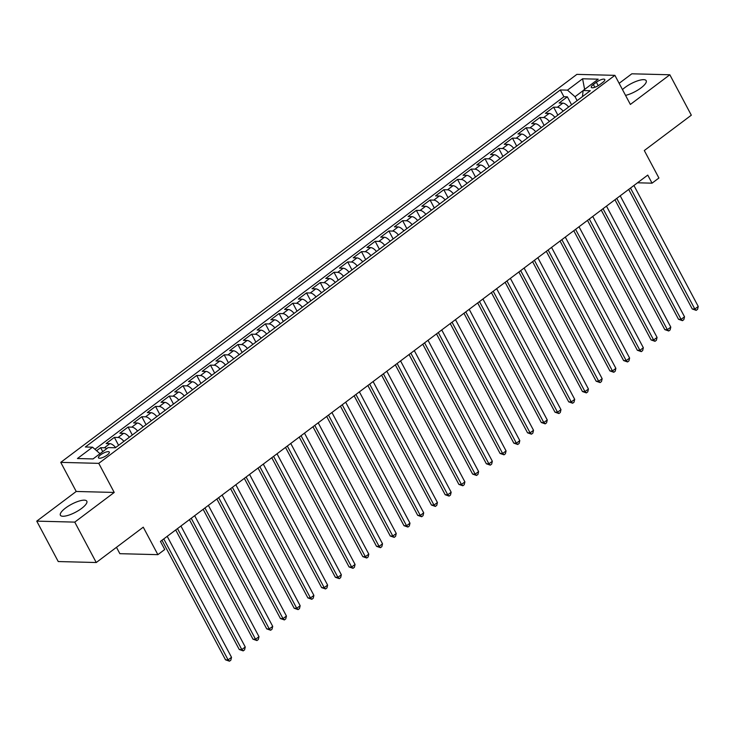 <?xml version="1.0" encoding="UTF-8"?>
<svg xmlns="http://www.w3.org/2000/svg" width="735" height="735" viewBox="0 0 735 735"><rect width="100%" height="100%" fill="white"/><g stroke="black" fill="none" stroke-linecap="round" stroke-linejoin="round"><path stroke-width="1.1" d="M81.613 508.418A14.957 4.456 -28 0 0 86.813 501.187A14.957 4.456 -28 0 0 65.59 508.004A14.957 4.456 -28 0 0 60.389 515.235A14.957 4.456 -28 0 0 81.613 508.418M625.54 95.366A14.957 4.456 -28 0 0 640.993 87.915A14.957 4.456 -28 0 0 646.194 80.685A14.957 4.456 -28 0 0 624.971 87.502A14.957 4.456 -28 0 0 622.462 89.587M107.172 455.029A6.137 1.828 -28 0 0 109.304 452.062A6.137 1.828 -28 0 0 100.594 454.864A6.137 1.828 -28 0 0 98.462 457.822A6.137 1.828 -28 0 0 107.172 455.029M116.479 547.318L119.86 553.685L157.878 554.659L164.741 549.504L160.441 541.419L647.755 175.095L652.055 183.171L658.918 178.017L644.301 150.537L691.323 115.193L669.833 74.777L631.824 73.803L619.136 83.331M36.75 521.133L58.24 561.549L96.248 562.523L74.759 522.116L114.228 492.45L98.756 463.353L60.748 462.37L76.219 491.467L36.75 521.133L74.759 522.116M98.756 463.353L614.892 75.347L576.883 74.373L60.748 462.37M568.633 107.016A7.672 3.418 -126.9 0 0 562.863 103.12L559.114 103.019L567.356 96.827L571.582 104.793M563.139 111.141A7.672 3.418 -126.9 0 0 557.378 107.246L553.62 107.154L557.856 115.11M553.62 107.154L545.388 113.337L549.137 113.438A7.672 3.418 -126.9 0 1 554.897 117.334M541.171 127.651A7.672 3.418 -126.9 0 0 535.411 123.756L531.662 123.664L539.894 117.471L544.13 125.428M527.445 137.969A7.672 3.418 -126.9 0 0 521.685 134.073L517.936 133.981L526.168 127.789L530.404 135.754M513.719 148.295A7.672 3.418 -126.9 0 0 507.958 144.4L504.21 144.299L512.442 138.106L516.677 146.072M499.993 158.613A7.672 3.418 -126.9 0 0 494.232 154.718L490.484 154.616L498.716 148.424L502.951 156.39M486.267 168.931A7.672 3.418 -126.9 0 0 480.506 165.035L476.749 164.934L484.99 158.742L489.225 166.707M472.541 179.248A7.672 3.418 -126.9 0 0 466.771 175.353L463.022 175.261L471.264 169.068L475.499 177.025M458.815 189.566A7.672 3.418 -126.9 0 0 453.045 185.67L449.296 185.578L457.537 179.386L461.764 187.342M445.088 199.892A7.672 3.418 -126.9 0 0 439.319 195.988L435.57 195.896L443.811 189.703L448.038 197.669M431.362 210.21A7.672 3.418 -126.9 0 0 425.593 206.314L421.844 206.213L430.076 200.021L434.312 207.987M417.627 220.528A7.672 3.418 -126.9 0 0 411.866 216.632L408.118 216.531L416.35 210.339L420.585 218.304M403.901 230.845A7.672 3.418 -126.9 0 0 398.14 226.95L394.392 226.849L402.624 220.656L406.859 228.622M390.175 241.163A7.672 3.418 -126.9 0 0 384.414 237.267L380.666 237.175L388.898 230.983L393.133 238.939M376.449 251.48A7.672 3.418 -126.9 0 0 370.688 247.585L366.94 247.493L375.172 241.3L379.407 249.266M362.722 261.807A7.672 3.418 -126.9 0 0 356.962 257.902L353.204 257.81L361.445 251.618L365.681 259.584M348.996 272.125A7.672 3.418 -126.9 0 0 343.227 268.229L339.478 268.128L347.719 261.936L351.955 269.901M335.27 282.442A7.672 3.418 -126.9 0 0 329.5 278.547L325.752 278.446L333.993 272.253L338.229 280.219M321.544 292.76A7.672 3.418 -126.9 0 0 315.774 288.864L312.026 288.763L320.267 282.58L324.493 290.536M307.818 303.077A7.672 3.418 -126.9 0 0 302.048 299.182L298.3 299.09L306.532 292.897L310.767 300.854M294.083 313.395A7.672 3.418 -126.9 0 0 288.322 309.499L284.574 309.407L292.806 303.215L297.041 311.181M280.357 323.722A7.672 3.418 -126.9 0 0 274.596 319.817L270.848 319.725L279.079 313.533L283.315 321.498M266.63 334.039A7.672 3.418 -126.9 0 0 260.87 330.144L257.121 330.043L265.353 323.85L269.589 331.816M252.904 344.357A7.672 3.418 -126.9 0 0 247.144 340.461L243.395 340.36L251.627 334.168L255.863 342.133M239.178 354.674A7.672 3.418 -126.9 0 0 233.418 350.779L229.66 350.678L237.901 344.494L242.137 352.451M225.452 364.992A7.672 3.418 -126.9 0 0 219.691 361.096L215.934 361.004L224.175 354.812L228.41 362.768M211.726 375.309A7.672 3.418 -126.9 0 0 205.956 371.414L202.208 371.322L210.449 365.13L214.684 373.095M198 385.636A7.672 3.418 -126.9 0 0 192.23 381.731L188.482 381.64L196.723 375.447L200.949 383.413M184.274 395.954A7.672 3.418 -126.9 0 0 178.504 392.058L174.755 391.957L182.997 385.765L187.223 393.73M170.548 406.271A7.672 3.418 -126.9 0 0 164.778 402.376L161.029 402.275L169.261 396.082L173.497 404.048M156.812 416.589A7.672 3.418 -126.9 0 0 151.052 412.693L147.303 412.592L155.535 406.409L159.771 414.365M143.086 426.906A7.672 3.418 -126.9 0 0 137.326 423.011L133.577 422.919L141.809 416.727L146.044 424.683M129.36 437.224A7.672 3.418 -126.9 0 0 123.599 433.328L119.851 433.237L128.083 427.044L132.318 435.01M115.634 447.551A7.672 3.418 -126.9 0 0 109.873 443.655L106.125 443.554L114.357 437.362L118.592 445.327M596.379 82.237L593.365 84.507A5.944 1.773 -28 0 0 591.298 87.382A5.944 1.773 -28 0 0 599.732 84.672L602.755 82.403A5.944 1.773 -28 0 0 604.813 79.527A5.944 1.773 -28 0 0 596.379 82.237L598.216 85.683M583.094 90.653L575.036 96.708L567.493 90.139L560.3 89.955L85.343 446.999L92.536 447.183L77.432 458.53L93.051 458.934L108.146 447.587L115.34 447.771L590.297 90.727L583.103 90.543L582.469 96.616M567.493 90.139L582.589 78.783L598.207 79.187L583.103 90.543M567.356 96.827L563.91 96.744L94.944 449.278M106.768 448.616A7.672 3.418 53.1 0 0 104.379 447.78L100.631 447.679L96.597 450.72M114.357 437.362L118.105 437.463A7.672 3.418 53.1 0 1 123.875 441.358M128.083 427.044L131.831 427.136A7.672 3.418 53.1 0 1 137.601 431.041M141.809 416.727L145.558 416.818A7.672 3.418 53.1 0 1 151.327 420.714M155.535 406.409L159.284 406.501A7.672 3.418 53.1 0 1 165.053 410.396M169.261 396.082L173.019 396.183A7.672 3.418 53.1 0 1 178.78 400.079M182.997 385.765L186.745 385.866A7.672 3.418 53.1 0 1 192.506 389.761M196.723 375.447L200.471 375.548A7.672 3.418 53.1 0 1 206.232 379.444M210.449 365.13L214.197 365.221A7.672 3.418 53.1 0 1 219.958 369.126M224.175 354.812L227.923 354.904A7.672 3.418 53.1 0 1 233.684 358.799M237.901 344.494L241.65 344.586A7.672 3.418 53.1 0 1 247.419 348.482M251.627 334.168L255.376 334.269A7.672 3.418 53.1 0 1 261.145 338.164M265.353 323.85L269.102 323.951A7.672 3.418 53.1 0 1 274.872 327.847M279.079 313.533L282.828 313.634A7.672 3.418 53.1 0 1 288.598 317.529M292.806 303.215L296.563 303.307A7.672 3.418 53.1 0 1 302.324 307.202M306.532 292.897L310.289 292.989A7.672 3.418 53.1 0 1 316.05 296.885M320.267 282.58L324.016 282.672A7.672 3.418 53.1 0 1 329.776 286.567M333.993 272.253L337.742 272.354A7.672 3.418 53.1 0 1 343.502 276.25M347.719 261.936L351.468 262.037A7.672 3.418 53.1 0 1 357.228 265.932M361.445 251.618L365.194 251.719A7.672 3.418 53.1 0 1 370.954 255.615M375.172 241.3L378.92 241.392A7.672 3.418 53.1 0 1 384.69 245.288M388.898 230.983L392.646 231.075A7.672 3.418 53.1 0 1 398.416 234.97M402.624 220.656L406.372 220.757A7.672 3.418 53.1 0 1 412.142 224.653M416.35 210.339L420.098 210.44A7.672 3.418 53.1 0 1 425.868 214.335M430.076 200.021L433.834 200.122A7.672 3.418 53.1 0 1 439.594 204.018M443.811 189.703L447.56 189.795A7.672 3.418 53.1 0 1 453.32 193.7M457.537 179.386L461.286 179.478A7.672 3.418 53.1 0 1 467.047 183.373M471.264 169.068L475.012 169.16A7.672 3.418 53.1 0 1 480.773 173.056M484.99 158.742L488.738 158.843A7.672 3.418 53.1 0 1 494.499 162.738M498.716 148.424L502.464 148.525A7.672 3.418 53.1 0 1 508.234 152.421M512.442 138.106L516.191 138.208A7.672 3.418 53.1 0 1 521.96 142.103M526.168 127.789L529.917 127.881A7.672 3.418 53.1 0 1 535.686 131.785M539.894 117.471L543.643 117.563A7.672 3.418 53.1 0 1 549.413 121.459M577.122 100.631L575.036 96.708M157.878 554.659L143.261 527.179L96.248 562.523M614.892 75.347L630.364 104.444L669.833 74.777M637.502 182.794L652.055 183.171M563.91 96.744L560.3 89.955M100.631 447.679L102.744 451.648M92.536 447.183L100.015 453.697M584.628 89.394L582.589 78.783M114.228 492.45L76.219 491.467M628.682 189.428L692.251 308.976L694.814 309.04L630.492 188.068M698.25 306.458L697.57 309.316L696.192 310.354L694.814 309.04L698.25 306.458L633.928 185.486M696.192 310.354L692.251 308.976M614.956 199.745L678.524 319.293L681.088 319.358L616.766 198.386M684.524 316.785L683.844 319.633L682.466 320.671L681.088 319.358L684.524 316.785L620.202 195.804M682.466 320.671L678.524 319.293M601.23 210.063L664.798 329.611L667.362 329.684L603.04 208.703M670.798 327.103L670.109 329.96L668.74 330.989L667.362 329.684L670.798 327.103L606.476 206.122M668.74 330.989L664.798 329.611M587.504 220.381L651.072 339.938L653.635 340.002L589.314 219.021M657.072 337.42L656.383 340.277L655.014 341.306L653.635 340.002L657.072 337.42L592.741 216.439M655.014 341.306L651.072 339.938M573.778 230.698L637.337 350.255L639.909 350.319L575.588 229.338M643.346 347.738L642.656 350.595L641.288 351.624L639.909 350.319L643.346 347.738L579.015 226.766M641.288 351.624L637.337 350.255M560.052 241.025L623.611 360.573L626.183 360.637L561.862 239.665M629.61 358.055L628.93 360.913L627.561 361.942L626.183 360.637L629.61 358.055L565.288 237.083M627.561 361.942L623.611 360.573M546.325 251.342L609.885 370.89L612.457 370.954L548.135 249.983M615.884 368.373L615.204 371.23L613.835 372.268L612.457 370.954L615.884 368.373L551.562 247.401M613.835 372.268L609.885 370.89M532.59 261.66L596.159 381.208L598.731 381.272L534.4 260.3M602.158 378.7L601.478 381.548L600.109 382.586L598.731 381.272L602.158 378.7L537.836 257.719M600.109 382.586L596.159 381.208M518.864 271.978L582.432 391.525L585.005 391.599L520.674 270.618M588.432 389.017L587.752 391.874L586.374 392.903L585.005 391.599L588.432 389.017L524.11 268.036M586.374 392.903L582.432 391.525M505.138 282.295L568.706 401.852L571.279 401.916L506.948 280.935M574.706 399.335L574.026 402.192L572.648 403.221L571.279 401.916L574.706 399.335L510.384 278.354M572.648 403.221L568.706 401.852M491.412 292.622L554.98 412.17L557.543 412.234L493.222 291.253M560.98 409.652L560.3 412.51L558.922 413.539L557.543 412.234L560.98 409.652L496.658 288.68M558.922 413.539L554.98 412.17M477.686 302.939L541.254 422.487L543.817 422.551L479.496 301.58M547.253 419.97L546.574 422.827L545.195 423.856L543.817 422.551L547.253 419.97L482.932 298.998M545.195 423.856L541.254 422.487M463.96 313.257L527.528 432.805L530.091 432.869L465.769 311.897M533.527 430.287L532.838 433.145L531.469 434.183L530.091 432.869L533.527 430.287L469.196 309.316M531.469 434.183L527.528 432.805M450.233 323.575L513.802 443.122L516.365 443.187L452.043 322.215M519.801 440.614L519.112 443.462L517.743 444.5L516.365 443.187L519.801 440.614L455.47 319.633M517.743 444.5L513.802 443.122M436.507 333.892L500.066 453.44L502.639 453.513L438.317 332.532M506.075 450.932L505.386 453.789L504.017 454.818L502.639 453.513L506.075 450.932L441.744 329.951M504.017 454.818L500.066 453.44M422.781 344.21L486.34 463.767L488.913 463.831L424.591 342.85M492.34 461.249L491.66 464.107L490.291 465.136L488.913 463.831L492.34 461.249L428.018 340.277M490.291 465.136L486.34 463.767M409.055 354.536L472.614 474.084L475.187 474.149L410.856 353.167M478.614 471.567L477.934 474.424L476.565 475.453L475.187 474.149L478.614 471.567L414.292 350.595M476.565 475.453L472.614 474.084M395.32 364.854L458.888 484.402L461.461 484.466L397.13 363.494M464.887 481.884L464.208 484.742L462.829 485.771L461.461 484.466L464.887 481.884L400.566 360.913M462.829 485.771L458.888 484.402M381.594 375.172L445.162 494.719L447.734 494.784L383.404 373.812M451.161 492.211L450.481 495.059L449.103 496.097L447.734 494.784L451.161 492.211L386.84 371.23M449.103 496.097L445.162 494.719M367.867 385.489L431.436 505.037L433.999 505.101L369.677 384.129M437.435 502.529L436.755 505.377L435.377 506.415L433.999 505.101L437.435 502.529L373.114 381.548M435.377 506.415L431.436 505.037M354.141 395.807L417.71 515.354L420.273 515.428L355.951 394.447M423.709 512.846L423.029 515.704L421.651 516.733L420.273 515.428L423.709 512.846L359.387 391.865M421.651 516.733L417.71 515.354M340.415 406.124L403.984 525.681L406.547 525.745L342.225 404.764M409.983 523.164L409.294 526.021L407.925 527.05L406.547 525.745L409.983 523.164L345.652 402.192M407.925 527.05L403.984 525.681M326.689 416.451L390.257 535.999L392.821 536.063L328.499 415.082M396.257 533.481L395.568 536.339L394.199 537.368L392.821 536.063L396.257 533.481L331.926 412.51M394.199 537.368L390.257 535.999M312.963 426.769L376.522 546.316L379.095 546.381L314.773 425.409M382.531 543.799L381.842 546.656L380.473 547.685L379.095 546.381L382.531 543.799L318.2 422.827M380.473 547.685L376.522 546.316M299.237 437.086L362.796 556.634L365.368 556.698L301.047 435.726M368.795 554.126L368.116 556.974L366.747 558.012L365.368 556.698L368.795 554.126L304.474 433.145M366.747 558.012L362.796 556.634M285.511 447.404L349.07 566.951L351.642 567.016L287.321 446.044M355.069 564.443L354.389 567.301L353.02 568.33L351.642 567.016L355.069 564.443L290.748 443.462M353.02 568.33L349.07 566.951M271.775 457.721L335.344 577.269L337.916 577.342L273.585 456.361M341.343 574.761L340.663 577.618L339.294 578.647L337.916 577.342L341.343 574.761L277.021 453.78M339.294 578.647L335.344 577.269M258.049 468.039L321.618 587.596L324.19 587.66L259.859 466.679M327.617 585.078L326.937 587.936L325.559 588.965L324.19 587.66L327.617 585.078L263.295 464.107M325.559 588.965L321.618 587.596M244.323 478.366L307.892 597.913L310.455 597.978L246.133 477.006M313.891 595.396L313.211 598.253L311.833 599.282L310.455 597.978L313.891 595.396L249.569 474.424M311.833 599.282L307.892 597.913M230.597 488.683L294.165 608.231L296.729 608.295L232.407 487.323M300.165 605.713L299.485 608.571L298.107 609.609L296.729 608.295L300.165 605.713L235.843 484.742M298.107 609.609L294.165 608.231M216.871 499.001L280.439 618.548L283.003 618.613L218.681 497.641M286.439 616.04L285.75 618.888L284.381 619.927L283.003 618.613L286.439 616.04L222.117 495.059M284.381 619.927L280.439 618.548M203.145 509.318L266.713 628.866L269.276 628.939L204.955 507.958M272.713 626.358L272.023 629.215L270.655 630.244L269.276 628.939L272.713 626.358L208.382 505.377M270.655 630.244L266.713 628.866M189.419 519.636L252.987 639.184L255.55 639.257L191.229 518.276M258.986 636.675L258.297 639.533L256.928 640.562L255.55 639.257L258.986 636.675L194.656 515.694M256.928 640.562L252.987 639.184M175.693 529.953L239.252 649.51L241.824 649.575L177.502 528.594M245.251 646.993L244.571 649.85L243.202 650.879L241.824 649.575L245.251 646.993L180.929 526.021M243.202 650.879L239.252 649.51M161.966 540.28L225.526 659.828L228.098 659.892L163.776 538.92M231.525 657.311L230.845 660.168L229.476 661.197L228.098 659.892L231.525 657.311L167.203 536.339M229.476 661.197L225.526 659.828M557.378 107.246L562.863 103.12M104.379 447.78L109.873 443.655M118.105 437.463L123.599 433.328M131.831 427.136L137.326 423.011M145.558 416.818L151.052 412.693M159.284 406.501L164.778 402.376M173.019 396.183L178.504 392.058M186.745 385.866L192.23 381.731M200.471 375.548L205.956 371.414M214.197 365.221L219.691 361.096M227.923 354.904L233.418 350.779M241.65 344.586L247.144 340.461M255.376 334.269L260.87 330.144M269.102 323.951L274.596 319.817M282.828 313.634L288.322 309.499M296.563 303.307L302.048 299.182M310.289 292.989L315.774 288.864M324.016 282.672L329.5 278.547M337.742 272.354L343.227 268.229M351.468 262.037L356.962 257.902M365.194 251.719L370.688 247.585M378.92 241.392L384.414 237.267M392.646 231.075L398.14 226.95M406.372 220.757L411.866 216.632M420.098 210.44L425.593 206.314M433.834 200.122L439.319 195.988M447.56 189.795L453.045 185.67M461.286 179.478L466.771 175.353M475.012 169.16L480.506 165.035M488.738 158.843L494.232 154.718M502.464 148.525L507.958 144.4M516.191 138.208L521.685 134.073M529.917 127.881L535.411 123.756M543.643 117.563L549.137 113.438M594.836 87.272L593.365 84.507"/></g></svg>

